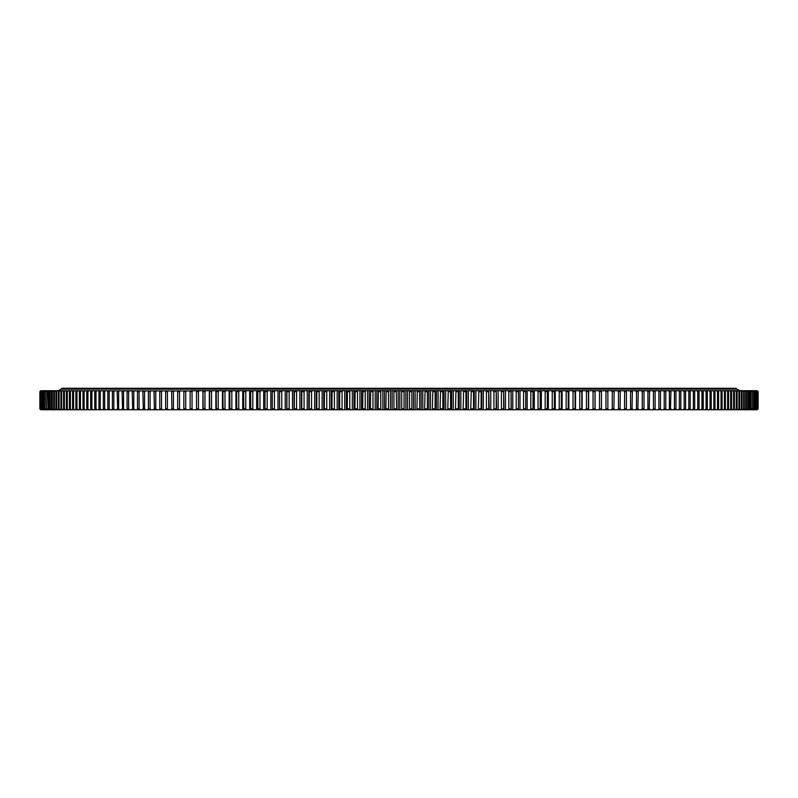 <?xml version="1.0" encoding="UTF-8"?>
<svg xmlns="http://www.w3.org/2000/svg" width="798" height="798" viewBox="0 0 798 798"><rect width="100%" height="100%" fill="white"/><g stroke="black" fill="none" stroke-linecap="round" stroke-linejoin="round"><path stroke-width="1.2" d="M399.818 409.733L399.818 390.721L398.182 390.721L398.182 409.733L757.182 409.733L758.1 408.815L758.1 391.638L757.172 390.721L758.1 391.638L758.1 408.815L757.172 409.733M757.99 408.815L757.99 391.638L757.99 408.815L757.063 409.733M757.711 408.815L757.711 391.638L757.711 408.815L756.773 409.733M757.262 408.815L757.262 391.638L757.262 408.815L756.324 409.733M756.644 408.815L756.644 391.638L756.644 408.815L755.706 409.733M755.866 408.815L755.866 391.638L755.866 408.815L754.918 409.733M754.918 408.815L754.918 391.638L754.918 408.815L753.96 409.733M753.801 408.815L753.801 391.638L753.801 408.815L752.843 409.733M752.514 408.815L752.514 391.638L752.514 408.815L751.546 409.733M751.068 408.815L751.068 391.638L751.068 408.815L750.1 409.733M749.452 408.815L749.96 408.815L749.96 391.638L749.452 391.638L749.452 408.815L748.484 409.733M747.666 408.815L748.225 408.815L748.225 391.638L747.666 391.638L747.666 408.815L746.699 409.733M745.731 408.815L746.33 408.815L746.33 391.638L745.731 391.638L745.731 408.815L744.753 409.733M743.616 408.815L744.275 408.815L744.275 391.638L743.616 391.638L743.616 408.815L742.649 409.733M741.352 408.815L742.06 408.815L742.06 391.638L741.352 391.638L741.352 408.815L740.374 409.733M738.928 408.815L739.676 408.815L739.676 391.638L738.928 391.638L738.928 408.815L737.951 409.733M736.335 408.815L737.133 408.815L737.133 391.638L736.335 391.638L736.335 408.815L735.357 409.733M733.591 408.815L734.439 408.815L734.439 391.638L733.591 391.638L733.591 408.815L732.614 409.733M730.689 408.815L731.586 408.815L731.586 391.638L730.689 391.638L730.689 408.815L729.711 409.733M727.626 408.815L728.574 408.815L728.574 391.638L727.626 391.638L727.626 408.815L726.649 409.733M724.414 408.815L725.402 408.815L725.402 391.638L724.414 391.638L724.414 408.815L723.447 409.733M721.053 408.815L722.08 408.815L722.08 391.638L721.053 391.638L721.053 408.815L720.075 409.733M717.532 408.815L718.609 408.815L718.609 391.638L717.532 391.638L717.532 408.815L716.564 409.733M713.861 408.815L714.988 408.815L714.988 391.638L713.861 391.638L713.861 408.815L712.903 409.733M710.05 408.815L711.218 408.815L711.218 391.638L710.05 391.638L710.05 408.815L709.093 409.733M706.09 408.815L707.307 408.815L707.307 391.638L706.09 391.638L706.09 408.815L705.133 409.733M701.981 408.815L703.238 408.815L703.238 391.638L701.981 391.638L701.981 408.815L701.033 409.733M697.741 408.815L699.038 408.815L699.038 391.638L697.741 391.638L697.741 408.815L696.794 409.733M693.352 408.815L694.689 408.815L694.689 391.638L693.352 391.638L693.352 408.815L692.405 409.733M688.824 408.815L690.21 408.815L690.21 391.638L688.824 391.638L688.824 408.815L687.886 409.733M684.165 408.815L685.592 408.815L685.592 391.638L684.165 391.638L684.165 408.815L683.238 409.733M670.928 408.815L669.382 408.815L669.382 391.638L670.928 391.638L670.45 409.733M664.205 408.815L665.781 408.815L665.781 391.638L664.205 391.638L664.205 408.815L663.298 409.733M679.367 408.815L680.834 408.815L680.834 391.638L679.367 391.638L679.367 408.815L678.45 409.733M674.44 408.815L675.946 408.815L675.946 391.638L674.44 391.638L674.44 408.815L673.522 409.733M614.151 408.815L612.265 408.815L612.265 391.638L614.151 391.638L613.861 409.733M620.335 408.815L618.47 408.815L618.47 391.638L620.335 391.638L620.016 409.733M632.375 408.815L630.58 408.815L630.58 391.638L632.375 391.638L632.026 409.733M624.575 408.815L626.4 408.815L626.4 391.638L624.575 391.638L624.575 408.815L623.747 409.733M649.612 408.815L647.916 408.815L647.916 391.638L649.612 391.638L649.203 409.733M658.899 408.815L660.515 408.815L660.515 391.638L658.899 391.638L658.899 408.815L658.001 409.733M653.462 408.815L655.118 408.815L655.118 391.638L653.462 391.638L653.462 408.815L652.584 409.733M638.23 408.815L636.465 408.815L636.465 391.638L638.23 391.638L637.861 409.733M642.25 408.815L643.976 408.815L643.976 391.638L642.25 391.638L642.25 408.815L641.383 409.733M605.951 408.815L607.876 408.815L607.876 391.638L605.951 391.638L605.951 408.815L605.153 409.733M599.547 408.815L601.493 408.815L601.493 391.638L599.547 391.638L599.547 408.815L598.759 409.733M593.044 408.815L595.019 408.815L595.019 391.638L593.044 391.638L593.044 408.815L592.276 409.733M586.45 408.815L588.455 408.815L588.455 391.638L586.45 391.638L586.45 408.815L585.692 409.733M579.777 408.815L581.802 408.815L581.802 391.638L579.777 391.638L579.777 408.815L579.029 409.733M573.014 408.815L575.069 408.815L575.069 391.638L573.014 391.638L573.014 408.815L572.276 409.733M566.161 408.815L568.246 408.815L568.246 391.638L566.161 391.638L566.161 408.815L565.443 409.733M559.238 408.815L561.343 408.815L561.343 391.638L559.238 391.638L559.238 408.815L558.54 409.733M552.236 408.815L554.371 408.815L554.371 391.638L552.236 391.638L552.236 408.815L551.548 409.733M545.164 408.815L547.318 408.815L547.318 391.638L545.164 391.638L545.164 408.815L544.495 409.733M538.032 408.815L540.196 408.815L540.196 391.638L538.032 391.638L538.032 408.815L537.373 409.733M530.82 408.815L533.014 408.815L533.014 391.638L530.82 391.638L530.82 408.815L530.181 409.733M523.558 408.815L525.762 408.815L525.762 391.638L523.558 391.638L523.558 408.815L522.929 409.733M516.226 408.815L518.451 408.815L518.451 391.638L516.226 391.638L516.226 408.815L515.618 409.733M508.845 408.815L511.089 408.815L511.089 391.638L508.845 391.638L508.845 408.815L508.256 409.733M501.413 408.815L503.668 408.815L503.668 391.638L501.413 391.638L501.413 408.815L500.835 409.733M493.932 408.815L496.206 408.815L496.206 391.638L493.932 391.638L493.932 408.815L493.373 409.733M486.411 408.815L488.695 408.815L488.695 391.638L486.411 391.638L486.411 408.815L485.872 409.733M478.84 408.815L481.134 408.815L481.134 391.638L478.84 391.638L478.321 409.733M471.239 408.815L473.543 408.815L473.543 391.638L471.239 391.638L470.73 409.733M463.598 408.815L465.912 408.815L465.912 391.638L463.598 391.638L463.119 409.733M455.937 408.815L458.261 408.815L458.261 391.638L455.937 391.638L455.468 409.733M448.237 408.815L450.571 408.815L450.571 391.638L448.237 391.638L447.788 409.733M440.526 408.815L442.86 408.815L442.86 391.638L440.526 391.638L440.087 409.733M432.785 408.815L435.129 408.815L435.129 391.638L432.785 391.638L432.376 409.733M425.035 408.815L427.379 408.815L427.379 391.638L425.035 391.638L424.636 409.733M417.264 408.815L419.618 408.815L419.618 391.638L417.264 391.638L416.895 409.733M39.9 408.815L39.9 391.638L40.828 390.721L39.9 391.638L39.9 408.815L40.828 409.733L39.9 408.815M396.287 408.815L393.933 408.815L393.933 391.638L396.287 391.638L396.626 409.733L392.147 409.733L392.147 390.721L396.626 390.721L396.287 391.638M386.152 408.815L388.506 408.815L388.506 391.638L386.152 391.638L385.863 409.733L392.147 409.733M378.382 408.815L380.736 408.815L380.736 391.638L378.382 391.638L378.112 409.733L385.863 409.733M370.621 408.815L372.965 408.815L372.965 391.638L370.621 391.638L370.372 409.733L378.112 409.733M362.871 408.815L365.215 408.815L365.215 391.638L362.871 391.638L362.641 409.733L370.372 409.733M355.14 408.815L357.474 408.815L357.474 391.638L355.14 391.638L354.93 409.733L362.641 409.733M347.429 408.815L349.763 408.815L349.763 391.638L347.429 391.638L347.24 409.733L354.93 409.733M339.739 408.815L342.063 408.815L342.063 391.638L339.739 391.638L339.569 409.733L347.24 409.733M332.088 408.815L334.402 408.815L334.402 391.638L332.088 391.638L331.938 409.733L339.569 409.733M324.457 408.815L326.761 408.815L326.761 391.638L324.457 391.638L324.327 409.733L331.938 409.733M316.866 408.815L319.16 408.815L319.16 391.638L316.866 391.638L316.756 409.733L324.327 409.733M309.305 408.815L311.589 408.815L311.589 391.638L309.305 391.638L309.225 409.733L316.756 409.733M301.794 408.815L304.068 408.815L304.068 391.638L301.794 391.638L301.734 409.733L309.225 409.733M294.332 408.815L296.587 408.815L296.587 391.638L294.332 391.638L294.282 409.733L301.734 409.733M286.911 408.815L289.155 408.815L289.155 391.638L286.911 391.638L286.891 409.733L294.282 409.733M279.549 408.815L281.774 408.815L281.774 391.638L279.549 391.638L279.549 409.733L279.539 390.721L282.382 390.721L281.774 391.638M272.238 408.815L274.442 408.815L274.442 391.638L272.238 391.638L272.258 409.733L286.891 409.733M264.986 408.815L267.18 408.815L267.18 391.638L264.986 391.638L265.026 409.733L272.258 409.733M257.804 408.815L259.968 408.815L259.968 391.638L257.804 391.638L257.864 409.733L265.026 409.733M250.682 408.815L252.826 408.815L252.826 391.638L250.682 391.638L250.762 409.733L257.864 409.733M243.629 408.815L245.764 408.815L245.764 391.638L243.629 391.638L243.739 409.733L250.762 409.733M236.657 408.815L238.762 408.815L238.762 391.638L236.657 391.638L236.777 409.733L243.739 409.733M229.754 408.815L231.839 408.815L231.839 391.638L229.754 391.638L229.904 409.733L236.777 409.733M222.931 408.815L224.986 408.815L224.986 391.638L222.931 391.638L223.101 409.733L229.904 409.733M216.198 408.815L218.223 408.815L218.223 391.638L216.198 391.638L216.378 409.733L223.101 409.733M209.545 408.815L211.55 408.815L211.55 391.638L209.545 391.638L209.744 409.733L216.378 409.733M202.981 408.815L204.956 408.815L204.956 391.638L202.981 391.638L203.201 409.733L209.744 409.733M161.525 408.815L159.77 408.815L159.77 391.638L161.525 391.638L161.525 408.815L162.383 409.733L40.828 409.733M167.42 408.815L165.625 408.815L165.625 391.638L167.42 391.638L167.42 408.815L168.268 409.733L162.383 409.733M150.084 408.815L148.388 408.815L148.388 391.638L150.084 391.638L150.084 408.815L150.962 409.733M154.024 408.815L155.75 408.815L155.75 391.638L154.024 391.638L154.413 409.733M179.53 408.815L177.665 408.815L177.665 391.638L179.53 391.638L179.53 408.815L180.348 409.733L168.268 409.733M171.59 408.815L173.425 408.815L173.425 391.638L171.59 391.638L171.929 409.733M185.734 408.815L183.849 408.815L183.849 391.638L185.734 391.638L185.734 408.815L186.542 409.733L180.348 409.733M192.049 408.815L190.124 408.815L190.124 391.638L192.049 391.638L192.049 408.815L192.847 409.733L186.542 409.733M196.508 408.815L198.453 408.815L198.453 391.638L196.508 391.638L196.508 408.815L196.757 409.733L203.201 409.733M128.618 408.815L127.072 408.815L127.072 391.638L128.618 391.638L128.618 408.815L129.525 409.733M122.054 408.815L123.56 408.815L123.56 391.638L122.054 391.638L122.553 409.733M139.101 408.815L137.485 408.815L137.485 391.638L139.101 391.638L139.101 408.815L139.999 409.733M142.882 408.815L144.538 408.815L144.538 391.638L142.882 391.638L143.311 409.733M132.219 408.815L133.795 408.815L133.795 391.638L132.219 391.638L132.677 409.733M117.166 408.815L118.633 408.815L118.633 391.638L117.166 391.638L117.685 409.733M112.408 408.815L113.835 408.815L113.835 391.638L112.408 391.638L112.408 408.815L112.947 409.733M107.79 408.815L109.176 408.815L109.176 391.638L107.79 391.638L107.79 408.815L108.348 409.733M103.311 408.815L104.648 408.815L104.648 391.638L103.311 391.638L103.311 408.815L103.88 409.733M98.962 408.815L100.259 408.815L100.259 391.638L98.962 391.638L98.962 408.815L99.55 409.733M94.763 408.815L96.019 408.815L96.019 391.638L94.763 391.638L94.763 408.815L95.361 409.733M90.693 408.815L91.91 408.815L91.91 391.638L90.693 391.638L90.693 408.815L91.321 409.733M86.782 408.815L87.95 408.815L87.95 391.638L86.782 391.638L86.782 408.815L87.421 409.733M83.012 408.815L84.139 408.815L84.139 391.638L83.012 391.638L83.012 408.815L83.66 409.733M79.391 408.815L80.468 408.815L80.468 391.638L79.391 391.638L79.391 408.815L80.059 409.733M75.92 408.815L76.947 408.815L76.947 391.638L75.92 391.638L75.92 408.815L76.598 409.733M72.598 408.815L73.586 408.815L73.586 391.638L72.598 391.638L72.598 408.815L73.296 409.733M69.426 408.815L70.374 408.815L70.374 391.638L69.426 391.638L69.426 408.815L70.144 409.733M66.414 408.815L67.311 408.815L67.311 391.638L66.414 391.638L66.414 408.815L67.152 409.733M63.561 408.815L64.409 408.815L64.409 391.638L63.561 391.638L63.561 408.815L64.309 409.733M60.867 408.815L61.665 408.815L61.665 391.638L60.867 391.638L60.867 408.815L61.616 409.733M58.324 408.815L59.072 408.815L59.072 391.638L58.324 391.638L58.324 408.815L59.092 409.733M55.94 408.815L56.648 408.815L56.648 391.638L55.94 391.638L55.94 408.815L56.728 409.733M53.725 408.815L54.384 408.815L54.384 391.638L53.725 391.638L53.725 408.815L54.523 409.733M51.67 408.815L52.269 408.815L52.269 391.638L51.67 391.638L51.67 408.815L52.478 409.733M49.775 408.815L50.334 408.815L50.334 391.638L49.775 391.638L49.775 408.815L50.593 409.733M48.04 408.815L48.548 408.815L48.548 391.638L48.04 391.638L48.04 408.815L48.878 409.733M46.484 408.815L46.932 391.638L46.484 408.815L47.321 409.733M45.077 408.815L45.486 391.638L45.077 408.815L45.935 409.733M43.85 408.815L44.199 391.638L43.85 408.815L44.708 409.733M42.783 408.815L43.082 391.638L42.783 408.815L43.651 409.733M41.875 408.815L42.134 391.638L41.875 408.815L42.763 409.733M41.147 408.815L41.356 391.638L41.147 408.815L42.035 409.733M40.588 408.815L40.738 391.638L40.588 408.815L41.486 409.733M40.189 408.815L40.289 391.638L40.189 408.815L41.097 409.733M39.96 408.815L40.01 391.638L39.96 408.815L40.878 409.733M518.451 408.815L518.451 390.721L757.172 390.721M398.182 409.733L396.626 409.733M192.847 409.733L196.757 409.733M190.333 390.95L40.828 390.721M190.333 390.721L192.847 390.721L192.049 391.638M196.567 391.399L196.567 390.721L192.847 390.721M196.567 390.721L199.241 390.721L198.453 391.638M202.901 409.733L202.901 390.721L199.241 390.721M202.901 390.721L205.724 390.721L204.956 391.638M209.335 409.733L209.335 390.721L205.724 390.721M209.335 390.721L212.308 390.721L211.55 391.638M215.849 409.733L215.849 390.721L212.308 390.721M215.849 390.721L218.971 390.721L218.223 391.638M222.452 409.733L222.452 390.721L218.971 390.721M222.452 390.721L225.724 390.721L224.986 391.638M229.136 409.733L229.136 390.721L225.724 390.721M229.136 390.721L232.557 390.721L231.839 391.638M235.909 409.733L235.909 390.721L232.557 390.721M235.909 390.721L239.46 390.721L238.762 391.638M242.752 409.733L242.752 390.721L239.46 390.721M242.752 390.721L246.452 390.721L245.764 391.638M249.664 409.733L249.664 390.721L246.452 390.721M249.664 390.721L253.505 390.721L252.826 391.638M256.647 409.733L256.647 390.721L253.505 390.721M256.647 390.721L260.627 390.721L259.968 391.638M263.699 409.733L263.699 390.721L260.627 390.721M263.699 390.721L267.819 390.721L267.18 391.638M270.821 409.733L270.821 390.721L267.819 390.721M270.821 390.721L275.071 390.721L274.442 391.638M277.993 409.733L277.993 390.721L275.071 390.721M277.993 390.721L279.539 390.721L279.549 391.638M285.225 409.733L285.225 390.721L282.382 390.721M285.225 390.721L289.744 390.721L289.155 391.638M292.517 409.733L292.517 390.721L289.744 390.721M292.517 390.721L297.155 390.721L296.587 391.638M299.849 409.733L299.849 390.721L297.155 390.721M299.849 390.721L304.627 390.721L304.068 391.638M307.23 409.733L307.23 390.721L304.627 390.721M307.23 390.721L312.128 390.721L311.589 391.638M314.661 409.733L314.661 390.721L312.128 390.721M314.661 390.721L319.679 390.721L319.16 391.638M322.123 409.733L322.123 390.721L319.679 390.721M322.123 390.721L327.27 390.721L326.761 391.638M329.624 409.733L329.624 390.721L327.27 390.721M329.624 390.721L334.881 390.721L334.402 391.638M337.165 409.733L337.165 390.721L334.881 390.721M337.165 390.721L342.532 390.721L342.063 391.638M344.726 409.733L344.726 390.721L342.532 390.721M344.726 390.721L350.212 390.721L349.763 391.638M352.317 409.733L352.317 390.721L350.212 390.721M352.317 390.721L357.913 390.721L357.474 391.638M359.928 409.733L359.928 390.721L357.913 390.721M359.928 390.721L365.624 390.721L365.215 391.638M367.549 409.733L367.549 390.721L365.624 390.721M367.549 390.721L373.364 390.721L372.965 391.638M375.2 409.733L375.2 390.721L373.364 390.721M375.2 390.721L381.105 390.721L380.736 391.638M382.85 409.733L382.85 390.721L381.105 390.721M382.85 390.721L388.865 390.721L388.506 391.638M390.511 409.733L390.511 390.721L388.865 390.721M390.511 390.721L392.147 390.721M398.182 390.721L396.626 390.721M399.818 390.721L404.377 390.721L404.067 391.638L401.713 391.638L401.713 408.815L404.067 408.815L404.067 391.638M405.853 409.733L405.853 390.721L404.377 390.721M405.853 390.721L412.137 390.721L411.848 391.638L409.494 391.638L409.494 408.815L411.848 408.815L411.848 391.638M413.514 409.733L413.514 390.721L412.137 390.721M413.514 390.721L419.888 390.721L419.618 391.638M421.164 409.733L421.164 390.721L419.888 390.721M421.164 390.721L427.628 390.721L427.379 391.638M428.815 409.733L428.815 390.721L427.628 390.721M428.815 390.721L435.359 390.721L435.129 391.638M436.446 409.733L436.446 390.721L435.359 390.721M436.446 390.721L443.07 390.721L442.86 391.638M444.067 409.733L444.067 390.721L443.07 390.721M444.067 390.721L450.76 390.721L450.571 391.638M451.658 409.733L451.658 390.721L450.76 390.721M451.658 390.721L458.431 390.721L458.261 391.638M459.229 409.733L459.229 390.721L458.431 390.721M459.229 390.721L466.062 390.721L465.912 391.638M466.77 409.733L466.77 390.721L466.062 390.721M466.77 390.721L473.673 390.721L473.543 391.638M474.271 409.733L474.271 390.721L473.673 390.721M474.271 390.721L481.244 390.721L481.134 391.638M481.753 409.733L481.753 390.721L481.244 390.721M481.753 390.721L488.775 390.721L488.695 391.638M489.184 409.733L488.775 390.721M489.184 390.721L496.266 390.721L496.206 391.638M496.575 409.733L496.266 390.721M496.575 390.721L503.718 390.721L503.668 391.638M503.927 409.733L503.718 390.721M503.927 390.721L511.109 390.721L511.089 391.638M511.219 409.733L511.109 390.721M511.219 390.721L518.451 390.721L518.451 391.638M757.122 390.721L758.04 391.638M757.063 390.721L757.99 391.638M756.903 390.721L757.811 391.638M756.773 390.721L757.711 391.638M756.514 390.721L757.412 391.638M756.324 390.721L757.262 391.638M755.965 390.721L756.853 391.638M755.706 390.721L756.644 391.638M755.237 390.721L756.125 391.638M754.918 390.721L755.866 391.638M754.349 390.721L755.217 391.638M753.96 390.721L754.918 391.638M753.292 390.721L754.15 391.638M752.843 390.721L753.801 391.638M752.065 390.721L752.923 391.638M751.546 390.721L752.514 391.638M750.679 390.721L751.517 391.638M750.1 390.721L751.068 391.638M749.123 390.721L749.96 391.638M748.484 390.721L749.452 391.638M747.407 390.721L748.225 391.638M746.699 390.721L747.666 391.638M745.522 390.721L746.33 391.638M744.753 390.721L745.731 391.638M743.477 390.721L744.275 391.638M742.649 390.721L743.616 391.638M741.272 390.721L742.06 391.638M740.374 390.721L741.352 391.638M738.908 390.721L739.676 391.638M737.951 390.721L738.928 391.638M736.384 390.721L737.133 391.638M735.357 390.721L736.335 391.638M733.691 390.721L734.439 391.638M732.614 390.721L733.591 391.638M730.848 390.721L731.586 391.638M729.711 390.721L730.689 391.638M727.856 390.721L728.574 391.638M726.649 390.721L727.626 391.638M724.704 390.721L725.402 391.638M723.447 390.721L724.414 391.638M721.402 390.721L722.08 391.638M720.075 390.721L721.053 391.638M717.941 390.721L718.609 391.638M716.564 390.721L717.532 391.638M714.34 390.721L714.988 391.638M712.903 390.721L713.861 391.638M710.579 390.721L711.218 391.638M709.093 390.721L710.05 391.638M706.679 390.721L707.307 391.638M705.133 390.721L706.09 391.638M702.639 390.721L703.238 391.638M701.033 390.721L701.981 391.638M698.45 390.721L699.038 391.638M696.794 390.721L697.741 391.638M694.12 390.721L694.689 391.638M692.405 390.721L693.352 391.638M689.652 390.721L690.21 391.638M687.886 390.721L688.824 391.638M685.053 390.721L685.592 391.638M683.238 390.721L684.165 391.638M668.475 390.721L669.382 391.638M670.45 390.721L670.928 391.638M665.323 390.721L665.781 391.638M663.298 390.721L664.205 391.638M680.315 390.721L680.834 391.638M678.45 390.721L679.367 391.638M675.447 390.721L675.946 391.638M673.522 390.721L674.44 391.638M611.458 390.721L612.265 391.638M613.861 390.721L614.151 391.638M617.652 390.721L618.47 391.638M620.016 390.721L620.335 391.638M629.732 390.721L630.58 391.638M632.026 390.721L632.375 391.638M626.071 390.721L626.4 391.638M623.747 390.721L624.575 391.638M647.038 390.721L647.916 391.638M649.203 390.721L649.612 391.638M660.066 390.721L660.515 391.638M658.001 390.721L658.899 391.638M654.689 390.721L655.118 391.638M652.584 390.721L653.462 391.638M635.617 390.721L636.465 391.638M637.861 390.721L638.23 391.638M643.587 390.721L643.976 391.638M641.383 390.721L642.25 391.638M607.607 390.721L607.876 391.638M605.153 390.721L605.951 391.638M601.243 390.721L601.493 391.638M598.759 390.721L599.547 391.638M594.799 390.721L595.019 391.638M592.276 390.721L593.044 391.638M588.256 390.721L588.455 391.638M585.692 390.721L586.45 391.638M581.622 390.721L581.802 391.638M579.029 390.721L579.777 391.638M574.899 390.721L575.069 391.638M572.276 390.721L573.014 391.638M568.096 390.721L568.246 391.638M565.443 390.721L566.161 391.638M561.223 390.721L561.343 391.638M558.54 390.721L559.238 391.638M554.261 390.721L554.371 391.638M551.548 390.721L552.236 391.638M547.229 390.721L547.318 391.638M544.495 390.721L545.164 391.638M540.136 390.721L540.196 391.638M537.373 390.721L538.032 391.638M532.974 390.721L533.014 391.638M530.181 390.721L530.82 391.638M525.742 390.721L525.762 391.638M522.929 390.721L523.558 391.638M515.618 390.721L516.226 391.638M508.256 390.721L508.845 391.638M500.835 390.721L501.413 391.638M493.373 390.721L493.932 391.638M485.872 390.721L486.411 391.638M478.321 390.721L478.84 391.638M470.73 390.721L471.239 391.638M463.119 390.721L463.598 391.638M455.468 390.721L455.937 391.638M447.788 390.721L448.237 391.638M440.087 390.721L440.526 391.638M432.376 390.721L432.785 391.638M424.636 390.721L425.035 391.638M416.895 390.721L417.264 391.638M393.614 390.721L393.933 391.638M385.863 390.721L386.152 391.638M378.112 390.721L378.382 391.638M370.372 390.721L370.621 391.638M362.641 390.721L362.871 391.638M354.93 390.721L355.14 391.638M347.24 390.721L347.429 391.638M339.569 390.721L339.739 391.638M331.938 390.721L332.088 391.638M324.327 390.721L324.457 391.638M316.756 390.721L316.866 391.638M309.225 390.721L309.305 391.638M301.734 390.721L301.794 391.638M294.282 390.721L294.332 391.638M286.891 390.721L286.911 391.638M272.258 390.721L272.238 391.638M265.026 390.721L264.986 391.638M257.864 390.721L257.804 391.638M250.762 390.721L250.682 391.638M243.739 390.721L243.629 391.638M236.777 390.721L236.657 391.638M229.904 390.721L229.754 391.638M223.101 390.721L222.931 391.638M216.378 390.721L216.198 391.638M209.744 390.721L209.545 391.638M203.201 390.721L202.981 391.638M160.139 390.721L159.77 391.638M162.383 390.721L161.525 391.638M165.974 390.721L165.625 391.638M168.268 390.721L167.42 391.638M148.797 390.721L148.388 391.638M150.962 390.721L150.084 391.638M156.617 390.721L155.75 391.638M154.413 390.721L154.024 391.638M177.974 390.721L177.665 391.638M180.348 390.721L179.53 391.638M174.253 390.721L173.425 391.638M171.929 390.721L171.59 391.638M184.138 390.721L183.849 391.638M186.542 390.721L185.734 391.638M190.393 390.721L190.124 391.638M196.757 390.721L196.508 391.638M127.55 390.721L127.072 391.638M129.525 390.721L128.618 391.638M124.478 390.721L123.56 391.638M122.553 390.721L122.054 391.638M137.934 390.721L137.485 391.638M139.999 390.721L139.101 391.638M145.416 390.721L144.538 391.638M143.311 390.721L142.882 391.638M134.702 390.721L133.795 391.638M132.677 390.721L132.219 391.638M119.55 390.721L118.633 391.638M117.685 390.721L117.166 391.638M114.762 390.721L113.835 391.638M112.947 390.721L112.408 391.638M110.114 390.721L109.176 391.638M108.348 390.721L107.79 391.638M105.595 390.721L104.648 391.638M103.88 390.721L103.311 391.638M101.206 390.721L100.259 391.638M99.55 390.721L98.962 391.638M96.967 390.721L96.019 391.638M95.361 390.721L94.763 391.638M92.867 390.721L91.91 391.638M91.321 390.721L90.693 391.638M88.907 390.721L87.95 391.638M87.421 390.721L86.782 391.638M85.097 390.721L84.139 391.638M83.66 390.721L83.012 391.638M81.436 390.721L80.468 391.638M80.059 390.721L79.391 391.638M77.925 390.721L76.947 391.638M76.598 390.721L75.92 391.638M74.553 390.721L73.586 391.638M73.296 390.721L72.598 391.638M71.341 390.721L70.374 391.638M70.144 390.721L69.426 391.638M68.289 390.721L67.311 391.638M67.152 390.721L66.414 391.638M65.386 390.721L64.409 391.638M64.309 390.721L63.561 391.638M62.643 390.721L61.665 391.638M61.616 390.721L60.867 391.638M60.05 390.721L59.072 391.638M59.092 390.721L58.324 391.638M57.626 390.721L56.648 391.638M56.728 390.721L55.94 391.638M55.351 390.721L54.384 391.638M54.523 390.721L53.725 391.638M53.247 390.721L52.269 391.638M52.478 390.721L51.67 391.638M51.301 390.721L50.334 391.638M50.593 390.721L49.775 391.638M49.516 390.721L48.548 391.638M48.878 390.721L48.04 391.638M47.9 390.721L46.932 391.638M47.321 390.721L46.484 391.638M46.454 390.721L45.486 391.638M45.935 390.721L45.077 391.638M45.157 390.721L44.199 391.638M44.708 390.721L43.85 391.638M44.04 390.721L43.082 391.638M43.651 390.721L42.783 391.638M43.082 390.721L42.134 391.638M42.763 390.721L41.875 391.638M42.294 390.721L41.356 391.638M42.035 390.721L41.147 391.638M41.676 390.721L40.738 391.638M41.486 390.721L40.588 391.638M41.227 390.721L40.289 391.638M41.097 390.721L40.189 391.638M40.937 390.721L40.01 391.638M40.878 390.721L39.96 391.638M758.04 408.815L757.122 409.733M757.811 408.815L756.903 409.733M757.412 408.815L756.514 409.733M756.853 408.815L755.965 409.733M756.125 408.815L755.237 409.733M755.217 408.815L754.349 409.733M754.15 408.815L753.292 409.733M752.923 408.815L752.065 409.733M751.517 408.815L750.679 409.733M749.96 408.815L749.123 409.733M748.225 408.815L747.407 409.733M746.33 408.815L745.522 409.733M744.275 408.815L743.477 409.733M742.06 408.815L741.272 409.733M739.676 408.815L738.908 409.733M737.133 408.815L736.384 409.733M734.439 408.815L733.691 409.733M731.586 408.815L730.848 409.733M728.574 408.815L727.856 409.733M725.402 408.815L724.704 409.733M722.08 408.815L721.402 409.733M718.609 408.815L717.941 409.733M714.988 408.815L714.34 409.733M711.218 408.815L710.579 409.733M707.307 408.815L706.679 409.733M703.238 408.815L702.639 409.733M699.038 408.815L698.45 409.733M694.689 408.815L694.12 409.733M690.21 408.815L689.652 409.733M685.592 408.815L685.053 409.733M669.382 408.815L668.475 409.733M665.781 408.815L665.323 409.733M680.834 408.815L680.315 409.733M675.946 408.815L675.447 409.733M612.265 408.815L611.458 409.733M618.47 408.815L617.652 409.733M630.58 408.815L629.732 409.733M626.4 408.815L626.071 409.733M647.916 408.815L647.038 409.733M660.515 408.815L660.066 409.733M655.118 408.815L654.689 409.733M636.465 408.815L635.617 409.733M643.976 408.815L643.587 409.733M607.876 408.815L607.607 409.733M601.493 408.815L601.243 409.733M595.019 408.815L594.799 409.733M588.455 408.815L588.256 409.733M581.802 408.815L581.622 409.733M575.069 408.815L574.899 409.733M568.246 408.815L568.096 409.733M561.343 408.815L561.223 409.733M554.371 408.815L554.261 409.733M547.318 408.815L547.229 409.733M540.196 408.815L540.136 409.733M533.014 408.815L532.974 409.733M525.762 408.815L525.742 409.733M511.089 408.815L511.109 409.733M503.668 408.815L503.718 409.733M496.206 408.815L496.266 409.733M488.695 408.815L488.775 409.733M481.134 408.815L481.244 409.733M473.543 408.815L473.673 409.733M465.912 408.815L466.062 409.733M458.261 408.815L458.431 409.733M450.571 408.815L450.76 409.733M442.86 408.815L443.07 409.733M435.129 408.815L435.359 409.733M427.379 408.815L427.628 409.733M419.618 408.815L419.888 409.733M393.933 408.815L393.614 409.733M388.506 408.815L388.865 409.733M380.736 408.815L381.105 409.733M372.965 408.815L373.364 409.733M365.215 408.815L365.624 409.733M357.474 408.815L357.913 409.733M349.763 408.815L350.212 409.733M342.063 408.815L342.532 409.733M334.402 408.815L334.881 409.733M326.761 408.815L327.27 409.733M319.16 408.815L319.679 409.733M311.589 408.815L312.128 409.733M304.068 408.815L304.627 409.733M296.587 408.815L297.155 409.733M289.155 408.815L289.744 409.733M281.774 408.815L282.382 409.733M274.442 408.815L275.071 409.733M267.18 408.815L267.819 409.733M259.968 408.815L260.627 409.733M252.826 408.815L253.505 409.733M245.764 408.815L246.452 409.733M238.762 408.815L239.46 409.733M231.839 408.815L232.557 409.733M224.986 408.815L225.724 409.733M218.223 408.815L218.971 409.733M211.55 408.815L212.308 409.733M204.956 408.815L205.724 409.733M159.77 408.815L160.139 409.733M165.625 408.815L165.974 409.733M148.388 408.815L148.797 409.733M155.75 408.815L156.617 409.733M177.665 408.815L177.974 409.733M173.425 408.815L174.253 409.733M183.849 408.815L184.138 409.733M190.124 408.815L190.393 409.733M198.453 408.815L199.241 409.733M127.072 408.815L127.55 409.733M123.56 408.815L124.478 409.733M137.485 408.815L137.934 409.733M144.538 408.815L145.416 409.733M133.795 408.815L134.702 409.733M118.633 408.815L119.55 409.733M113.835 408.815L114.762 409.733M109.176 408.815L110.114 409.733M104.648 408.815L105.595 409.733M100.259 408.815L101.206 409.733M96.019 408.815L96.967 409.733M91.91 408.815L92.867 409.733M87.95 408.815L88.907 409.733M84.139 408.815L85.097 409.733M80.468 408.815L81.436 409.733M76.947 408.815L77.925 409.733M73.586 408.815L74.553 409.733M70.374 408.815L71.341 409.733M67.311 408.815L68.289 409.733M64.409 408.815L65.386 409.733M61.665 408.815L62.643 409.733M59.072 408.815L60.05 409.733M56.648 408.815L57.626 409.733M54.384 408.815L55.351 409.733M52.269 408.815L53.247 409.733M50.334 408.815L51.301 409.733M48.548 408.815L49.516 409.733M46.932 408.815L47.9 409.733M45.486 408.815L46.454 409.733M44.199 408.815L45.157 409.733M43.082 408.815L44.04 409.733M42.134 408.815L43.082 409.733M41.356 408.815L42.294 409.733M40.738 408.815L41.676 409.733M40.289 408.815L41.227 409.733M40.01 408.815L40.937 409.733M409.135 390.721L409.494 391.638M411.848 408.815L412.137 409.733M409.494 408.815L409.135 409.733M401.374 390.721L401.713 391.638M404.067 408.815L404.377 409.733M401.713 408.815L401.374 409.733M407.489 409.733L407.489 390.721M196.567 409.733L196.567 409.055M286.781 409.733L286.781 390.721M294.073 409.733L294.073 390.721M301.425 409.733L301.425 390.721M308.816 409.733L308.816 390.721M316.247 409.733L316.247 390.721M323.729 409.733L323.729 390.721M331.23 409.733L331.23 390.721M338.771 409.733L338.771 390.721M346.342 409.733L346.342 390.721M353.933 409.733L353.933 390.721M361.554 409.733L361.554 390.721M369.185 409.733L369.185 390.721M376.836 409.733L376.836 390.721M384.486 409.733L384.486 390.721M415.15 409.733L415.15 390.721M422.8 409.733L422.8 390.721M430.451 409.733L430.451 390.721M438.072 409.733L438.072 390.721M445.683 409.733L445.683 390.721M453.274 409.733L453.274 390.721M460.835 409.733L460.835 390.721M468.376 409.733L468.376 390.721M475.877 409.733L475.877 390.721M483.339 409.733L483.339 390.721M490.77 409.733L490.77 390.721M498.151 409.733L498.151 390.721M505.483 409.733L505.483 390.721M512.775 409.733L512.775 390.721M520.007 409.733L520.007 390.721M527.179 409.733L527.179 390.721M534.301 409.733L534.301 390.721M541.353 409.733L541.353 390.721M548.336 409.733L548.336 390.721M555.248 409.733L555.248 390.721M562.091 409.733L562.091 390.721M568.864 409.733L568.864 390.721M575.548 409.733L575.548 390.721M582.151 409.733L582.151 390.721M588.665 409.733L588.665 390.721M595.099 409.733L595.099 390.721M601.433 409.733L601.433 409.055M601.433 391.399L601.433 390.721M61.755 389.175L61.755 388.267L736.245 388.267L736.245 389.175M58.074 390.721L61.147 389.175L736.853 389.175L739.926 390.721"/></g></svg>
